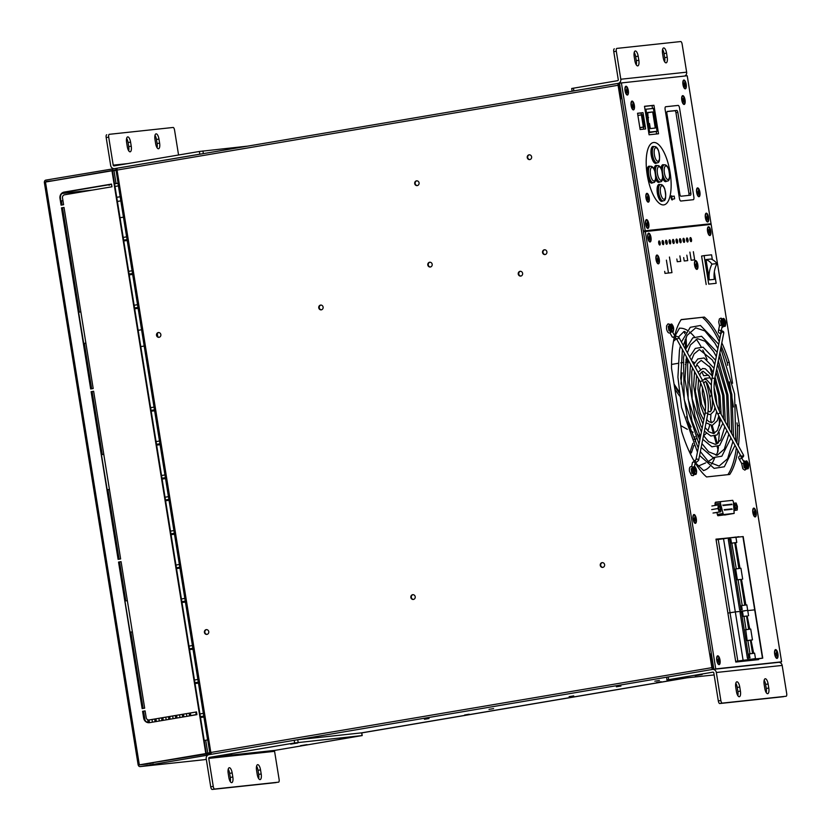 <?xml version="1.0" encoding="UTF-8"?>
<svg xmlns="http://www.w3.org/2000/svg" width="831" height="831" viewBox="0 0 831 831"><rect width="100%" height="100%" fill="white"/><g stroke="black" fill="none" stroke-linecap="round" stroke-linejoin="round"><path stroke-width="1.25" d="M747.412 658.225L749.978 657.944L747.412 658.225L740.068 612.644L741.439 612.416L748.773 657.996M749.313 653.883L749.978 657.944M753.166 653.332L751.047 640.171L753.665 653.259M749.282 629.181L747.162 616.02L749.78 629.119M711.918 664.852L712.531 664.758M740.473 612.572L740.286 611.398L747.703 610.307L746.83 604.885L741.543 605.612L742.197 609.653L739.632 609.933L728.278 539.381L730.833 539.111L731.488 543.173L736.775 542.477L735.902 537.044L718.244 539.475L730.034 612.727L727.894 613.091L735.321 611.928L730.034 612.727L737.814 661.019L748.066 659.689L747.827 658.204M735.674 661.383L737.814 661.019M735.954 537.335L743.184 536.577L754.984 609.829L747.744 610.588L754.984 609.829L762.754 658.131L747.142 660.832M749.614 653.862L754.6 653.176L755.483 658.599L752.034 659.263L762.754 658.131M712.925 667.189L712.302 667.293M744.264 610.972L735.321 611.928L740.286 611.398L740.047 609.912M746.55 616.124L747.162 616.02M750.435 640.275L751.047 640.171M755.483 658.599L748.066 659.689M745.438 629.763L750.715 629.025L752.46 639.88L751.286 640.14M745.719 629.721L747.173 640.587L752.46 639.88M741.439 612.416L742.634 612.364L743.288 616.436L747.391 616M743.579 616.425L746.539 616.062L748.669 629.264M743.963 616.405L746.093 629.659M747.474 640.566L750.424 640.213L752.554 653.415M747.848 640.556L749.988 653.81M723.624 332.847A1.371 0.924 -168.8 0 0 721.007 332.774L711.907 378.853A1.371 0.924 -168.8 0 1 714.598 379.383L723.697 333.314A1.371 0.924 -168.8 0 0 723.624 332.847M723.676 333.428A1.371 0.924 -168.8 0 0 723.614 332.826M720.882 333.117L720.851 330.759L720.872 333.117M722.17 326.199A1.371 0.924 -168.8 0 0 721.64 325.233L719.49 325.586A1.371 0.924 -168.8 0 0 719.48 325.627L718.441 330.915A1.371 0.924 11.2 0 1 720.893 330.759M741.449 457.694L740.639 455.596L741.345 457.995C743.527 457.05 744.15 455.928 743.236 454.619A1.371 0.883 -28.8 0 1 740.826 455.939A1.371 0.883 -28.8 0 1 740.774 455.492M744.15 462.379A1.371 0.883 -28.8 0 0 744.14 462.348L741.719 457.912M741.408 457.985A1.371 0.883 151.2 0 1 738.998 458.66L741.647 463.49L743.974 463.075A1.371 0.883 -28.8 0 0 744.046 462.96M724.684 322.366L723.521 320.247L724.383 321.815L724.715 320.122L725.546 323.934L724.57 322.968L724.237 324.661L724.268 322.407M723.23 318.699A3.843 1.392 80.4 0 0 723.199 318.699L721.942 318.917A3.843 1.392 80.4 0 0 721.194 322.864A3.843 1.392 80.4 0 0 723.219 326.5L724.487 326.292C725.328 326.863 725.723 325.523 725.66 322.251C724.518 318.99 723.718 317.806 723.271 318.689L723.199 318.699A3.843 1.392 80.4 0 0 722.451 322.646A3.843 1.392 80.4 0 0 724.487 326.292M747.62 464.809L748.367 466.98L747.505 465.412L747.173 467.105L746.456 462.69L747.318 464.259L747.651 462.566L747.962 463.116L747.194 464.882M746.207 461.143L744.877 461.361A3.843 1.392 80.4 0 0 744.129 465.308A3.843 1.392 80.4 0 0 746.165 468.954L747.422 468.736C748.264 469.307 748.658 467.967 748.596 464.706C747.453 461.434 746.654 460.249 746.207 461.143A3.843 1.392 80.4 0 0 746.134 461.143A3.843 1.392 80.4 0 0 745.386 465.09A3.843 1.392 80.4 0 0 747.422 468.736M697.261 434.831L697.375 434.478A37.8 13.722 80.4 0 0 700.46 435.86M703.525 435.517A37.8 13.722 80.4 0 0 706.298 433.2M707.763 430.78A37.8 13.722 80.4 0 0 709.643 425.212M708.594 375.186L703.618 375.726A37.8 13.722 80.4 0 0 701.759 371.852M700.388 369.442A37.8 13.722 80.4 0 0 696.762 364.622M694.623 362.773A37.8 13.722 80.4 0 0 692.161 361.537M688.203 361.849A37.8 13.722 80.4 0 0 687.154 362.534L686.957 357.766M711.45 422.75L710.557 419.593A37.8 13.722 80.4 0 0 710.889 414.461M710.91 411.075A37.8 13.722 80.4 0 0 706.194 382.582M705.052 379.3A37.8 13.722 80.4 0 0 704.698 378.365L710.183 377.783M693.127 432.203L690.883 431.144M687.341 429.326L680.755 425.617M686.499 416.726A37.8 13.722 80.4 0 0 691.132 427.009M679.041 391.63L674.066 384.099M685.606 362.306L686.136 363.5A37.8 13.722 80.4 0 0 685.378 364.477M682.168 372.89A37.8 13.722 80.4 0 0 681.067 384.109M674.367 385.968L679.187 392.824M684.879 333.719L683.986 331.527L678.574 336.877M676.507 338.726L673.546 341.209M686.136 363.5L685.98 359.615M685.554 349.373L685.149 339.64M709.757 397.758L711.554 394.143M715.865 379.258L715.481 382.998M693.833 445.364L691.402 452.822A64.6 23.455 -99.6 0 1 690.281 451.264L689.429 451.919M690.281 451.264L692.867 443.328M694.134 439.433L695.059 436.597M698.123 466.139L705.654 462.898M708.199 461.527L713.829 457.808M718.15 446.372L718.441 447.39A64.6 23.455 -99.6 0 1 717.88 449.187L717.444 452.708L716.062 455.336M717.88 449.187L717.195 446.777M716.436 444.118L714.203 436.244M713.445 433.574L711.159 425.493M679.613 396.013L674.907 389.324M696.025 438.623L695.069 441.552M712.209 425.43L714.452 433.304M715.2 435.963L717.382 443.65M711.668 374.864L712.718 374.75M686.105 337.365L686.499 346.807M690.208 453.57L691.402 452.822M717.745 451.773L718.441 447.39M685.752 332.275L684.256 331.403M732.568 383.257L729.203 362.337L727.302 362.659L727.707 365.349M729.441 381.886L733.482 406.982M737.004 423.093L737.481 425.836L737.004 422.886L737.481 425.836L739.372 425.514L736.027 404.759M681.129 319.706L704.366 317.089L681.223 319.582A85.894 31.183 80.4 0 0 674.689 335.589M672.528 331.849L674.533 335.506A1.371 0.883 151.2 0 1 672.123 336.825L675.686 338.373L675.219 335.662L675.686 338.373L676.392 338.549A1.371 0.883 -28.8 0 0 678.73 337.085M674.523 335.475L678.792 337.199L702.174 379.777C707.503 390.892 709.352 402.391 707.721 414.274A1.371 0.924 11.2 0 0 705.02 413.745A1.371 0.924 11.2 0 0 705.103 414.222M699.702 380.65A1.371 0.883 -28.8 0 0 699.764 381.097C704.771 391.64 706.527 402.526 705.02 413.745L695.931 459.782A1.371 0.924 -168.8 0 1 698.622 460.343L695.755 462.888L695.287 460.177L692.41 462.722A1.371 0.924 11.2 0 1 695.1 463.251L694.415 466.731M695.09 463.293L695.734 462.888L695.277 460.177L695.921 459.813M672.487 328.557L673.474 329.523L672.611 327.954L672.944 326.261L672.643 325.71L672.31 327.404L671.448 325.835L672.061 328.629M672.414 331.881L671.147 332.088A3.843 1.392 -99.6 0 1 669.111 328.453A3.843 1.392 -99.6 0 1 669.859 324.505L671.126 324.287A3.843 1.392 -99.6 0 1 671.157 324.287L671.188 324.277C671.635 323.394 672.435 324.578 673.588 327.84C673.65 331.112 673.255 332.452 672.414 331.881A3.843 1.392 -99.6 0 1 670.378 328.235A3.843 1.392 -99.6 0 1 671.126 324.287M695.433 471L696.409 471.966L695.547 470.398L695.879 468.705L695.578 468.154L695.246 469.847L694.384 468.279L695.007 471.073M695.35 474.324C696.191 474.896 696.586 473.556 696.523 470.294C695.37 467.022 694.581 465.838 694.134 466.731L694.062 466.731A3.843 1.392 -99.6 0 0 693.314 470.678A3.843 1.392 -99.6 0 0 695.35 474.324L694.082 474.543A3.843 1.392 -99.6 0 1 692.046 470.897A3.843 1.392 -99.6 0 1 692.805 466.949L694.062 466.731A3.843 1.392 -99.6 0 1 694.093 466.731M185.271 601.104L181.854 601.686M185.427 602.101L181.979 602.465M181.418 598.974L184.835 598.393M174.344 533.273L170.926 533.855M174.51 534.271L171.051 534.634M170.49 531.144L173.908 530.562M165.39 477.648L161.972 478.23M165.546 478.646L162.097 479.02M161.536 475.519L164.954 474.937M154.462 409.818L151.045 410.4M154.628 410.815L151.18 411.189M150.608 407.689L154.026 407.107M159.926 443.733L156.508 444.315M160.092 444.73L156.633 445.104M156.072 441.604L159.49 441.022M168.88 499.358L165.462 499.94M169.046 500.355L165.598 500.719M165.026 497.229L168.444 496.647M179.808 567.189L176.39 567.77M179.963 568.186L176.515 568.549M175.954 565.059L179.371 564.478M203.782 716.083L200.364 716.654M203.938 717.07L200.489 717.444M187.058 716.322L196.916 714.452M199.928 713.943L203.346 713.362M198.318 682.168L194.901 682.739M198.484 683.155L195.025 683.529M194.464 680.028L197.882 679.446M192.865 648.253L189.447 648.824M193.021 649.24L189.572 649.613M189.001 646.113L192.418 645.531M137.977 307.397L134.56 307.979M138.133 308.394L134.684 308.758M134.123 305.257L137.541 304.686M132.513 273.482L129.096 274.064M132.669 274.479L129.221 274.843M128.66 271.342L132.077 270.771M127.05 239.567L123.632 240.149M127.216 240.564L123.757 240.928M123.196 237.427L126.613 236.856M718.244 539.475L716.104 539.828M728.683 539.319L728.486 538.135M736.775 542.477L735.601 542.736L739.995 568.342M745.397 605.03L741.501 579.363L745.885 604.968M740.65 579.498L741.262 579.394M742.675 579.103L740.93 568.248L735.643 568.955L737.388 579.809L741.501 579.363M737.689 579.789L740.639 579.436L744.773 605.124M738.063 579.778L742.208 605.508M739.632 609.933L742.197 609.653M729.639 539.163L740.992 609.705M731.789 543.162L736.308 568.882M739.497 568.404L735.601 542.736M734.749 542.861L735.362 542.757M732.163 543.152L734.739 542.799L738.884 568.487M120.163 196.791L116.735 197.311L120.152 196.729M114.99 186.445L118.407 185.874M634.219 52.457A5.495 1.994 -99.6 0 1 635.642 56.612L636.307 60.684A5.495 1.994 -99.6 0 1 636.276 64.839M638.831 60.258A5.495 1.994 -99.6 0 1 637.761 65.888A5.495 1.994 -99.6 0 1 634.853 60.684L634.198 56.612A5.495 1.994 -99.6 0 1 635.268 50.982A5.495 1.994 -99.6 0 1 638.177 56.186L638.831 60.258L636.307 60.684M662.587 49.413A5.495 1.994 -99.6 0 1 664.021 53.568L666.545 53.142L667.2 57.214A5.495 1.994 -99.6 0 1 666.13 62.844A5.495 1.994 -99.6 0 1 663.221 57.64L662.567 53.568A5.495 1.994 -99.6 0 1 663.637 47.938A5.495 1.994 -99.6 0 1 666.545 53.142M664.655 61.795A5.495 1.994 -99.6 0 0 664.675 57.64L664.021 53.568M686.645 72.172L620.809 79.236L616.29 51.221A2.753 0.997 -99.6 0 1 616.831 48.406A2.753 0.997 -99.6 0 1 616.851 48.406L680.703 41.55A2.753 0.997 -99.6 0 1 682.137 44.157L686.645 72.172A3.646 3.397 83.9 0 1 684.796 76.026M573.421 88.159L573.857 90.88L572.133 91.202L571.697 88.491L617.599 80.68A0.893 0.831 -96.1 0 0 618.274 79.662L613.766 51.647A2.753 0.997 -99.6 0 1 614.306 48.832A2.753 0.997 -99.6 0 1 614.327 48.832L614.306 48.832M573.857 90.88L618.035 83.401A3.646 3.397 83.9 0 0 620.809 79.236M130.581 142.101L131.236 146.173A5.495 1.994 -99.6 0 1 130.166 151.813A5.495 1.994 -99.6 0 1 127.268 146.599L126.613 142.527A5.495 1.994 -99.6 0 1 127.683 136.897A5.495 1.994 -99.6 0 1 130.581 142.101L128.057 142.537L128.712 146.599A5.495 1.994 -99.6 0 1 128.691 150.764M126.634 138.372A5.495 1.994 -99.6 0 1 128.057 142.537M158.96 139.057L159.614 143.129A5.495 1.994 -99.6 0 1 158.544 148.759A5.495 1.994 -99.6 0 1 155.636 143.555L154.982 139.483A5.495 1.994 -99.6 0 1 156.051 133.853A5.495 1.994 -99.6 0 1 158.96 139.057L156.436 139.483L157.09 143.555A5.495 1.994 -99.6 0 1 157.069 147.71M155.002 135.328A5.495 1.994 -99.6 0 1 156.436 139.483M202.878 153.714L199.835 154.182L199.398 151.471L114.179 165.899A0.893 0.831 83.9 0 1 113.213 165.151L108.705 137.136A2.753 0.997 -99.6 0 1 109.245 134.321A2.753 0.997 -99.6 0 1 109.266 134.321L173.118 127.465A2.753 0.997 -99.6 0 1 174.552 130.072L178.561 155.002M199.835 154.182L114.616 168.61A3.646 3.397 -96.1 0 1 110.689 165.577L106.181 137.562A2.753 0.997 -99.6 0 1 106.721 134.747A2.753 0.997 -99.6 0 1 106.742 134.747L106.742 134.747M199.398 151.471L247.576 146.142M737.866 695.672A5.495 1.994 80.4 0 0 737.886 691.517L737.222 687.445A5.495 1.994 80.4 0 0 735.799 683.29M739.756 687.019A5.495 1.994 80.4 0 0 736.848 681.804A5.495 1.994 80.4 0 0 735.778 687.445L736.432 691.517A5.495 1.994 80.4 0 0 739.341 696.721A5.495 1.994 80.4 0 0 740.411 691.091L739.756 687.019L737.222 687.445M766.234 692.628A5.495 1.994 80.4 0 0 766.255 688.473L768.779 688.037L768.124 683.975A5.495 1.994 80.4 0 0 765.216 678.761A5.495 1.994 80.4 0 0 764.146 684.401L764.8 688.463A5.495 1.994 80.4 0 0 767.709 693.677A5.495 1.994 80.4 0 0 768.779 688.037M764.167 680.236A5.495 1.994 80.4 0 1 765.6 684.401L766.255 688.473M782.168 665.423L716.332 672.487L720.841 700.502A2.753 0.997 80.4 0 0 722.274 703.109L786.126 696.253A2.753 0.997 80.4 0 0 786.147 696.253A2.753 0.997 80.4 0 0 786.687 693.438L782.168 665.423A3.646 3.397 -96.1 0 0 778.252 662.39M666.701 677.255L666.94 679.976L712.842 672.175A0.893 0.831 83.9 0 1 713.808 672.913L718.316 700.928A2.753 0.997 80.4 0 0 719.75 703.535L783.602 696.679A2.753 0.997 80.4 0 0 783.623 696.679A2.753 0.997 80.4 0 0 783.643 696.679L783.602 696.679M702.164 674.502L695.09 675.665L702.164 674.502M666.94 679.976L714.13 674.928M297.259 739.767L712.406 669.454A3.646 3.397 -96.1 0 1 712.603 669.433L778.439 662.369M716.332 672.487A3.646 3.397 -96.1 0 0 712.603 669.433M686.988 677.836L361.589 732.921M686.489 677.888L361.578 732.859L362.202 735.56L275.269 750.32L209.422 757.384A0.893 0.831 -96.1 0 0 208.747 758.402L213.255 786.417A2.753 0.997 80.4 0 0 214.689 789.024L278.541 782.168A2.753 0.997 80.4 0 0 278.562 782.168A2.753 0.997 80.4 0 0 279.102 779.353L274.583 751.338A0.893 0.831 83.9 0 1 275.269 750.32M703.784 224.599L703.878 225.159M702.507 224.734L702.6 225.305M711.938 264.123A13.535 12.61 -96.1 0 0 706.018 259.552L710.983 259.023A13.535 12.61 -96.1 0 1 716.914 263.593L711.938 264.123A26.114 24.317 -96.1 0 0 709.29 279.902L706.018 259.552L710.983 259.023M714.265 279.372L709.29 279.902L714.265 279.372A26.114 24.317 83.9 0 1 716.914 263.593M708.708 284.109L716.156 283.309L708.708 284.109L704.117 255.616L711.575 254.816L712.344 259.625M706.184 284.534L701.593 256.052L704.117 255.616M714.317 271.882L716.156 283.309M709.29 279.902L706.018 259.552M657.57 258.877L657.903 257.184L658.204 257.735L658.609 261.588L657.747 260.03L657.414 261.723L657.155 258.94M659.076 262.035A3.843 1.392 80.4 0 0 658.453 257.174A3.843 1.392 80.4 0 0 656.532 256.052A3.843 1.392 80.4 0 0 656.241 256.872A3.843 1.392 80.4 0 0 657.716 263.032A3.843 1.392 80.4 0 0 659.076 262.035M694.581 518.357L694.924 516.664L695.225 517.214L695.63 521.079L694.768 519.51L694.436 521.203L694.176 518.43M696.098 521.515A3.843 1.392 80.4 0 0 695.474 516.653A3.843 1.392 80.4 0 0 693.553 515.532A3.843 1.392 80.4 0 0 693.262 516.352A3.843 1.392 80.4 0 0 694.737 522.512A3.843 1.392 80.4 0 0 696.098 521.515M718.306 659.648L718.649 657.955L718.95 658.505L719.355 662.369L718.493 660.801L718.161 662.494L717.901 659.721M719.823 662.806A3.843 1.392 80.4 0 0 719.199 657.944A3.843 1.392 80.4 0 0 717.278 656.822A3.843 1.392 80.4 0 0 716.987 657.643A3.843 1.392 80.4 0 0 718.462 663.803A3.843 1.392 80.4 0 0 719.823 662.806M776.196 653.436L776.538 651.743L776.84 652.293L777.245 656.147L776.383 654.589L776.05 656.282L775.79 653.509M777.712 656.594A3.843 1.392 80.4 0 0 777.089 651.733A3.843 1.392 80.4 0 0 775.167 650.611A3.843 1.392 80.4 0 0 774.876 651.431A3.843 1.392 80.4 0 0 776.351 657.591A3.843 1.392 80.4 0 0 777.712 656.594M656.615 133.978L656.21 131.443M652.512 108.497L652.044 105.599L653.935 105.288L658.526 133.77L649.084 134.788L644.492 106.295L653.935 105.288M652.044 105.599L644.513 106.41M709.155 224.027L643.308 231.091L619.49 83.152L687.227 75.766L711.045 223.705L709.155 224.027M688.743 195.389A2.057 0.748 80.4 0 0 688.93 193.415L675.935 112.704A2.057 0.748 80.4 0 0 674.865 110.741L667.085 111.583M643.703 129.148L643.381 127.143M637.876 115.416L643.36 114.605L645.323 126.821L643.339 127.029L641.106 112.985L637.543 113.369M643.308 231.091L645.209 230.769L621.38 82.83M680.963 196.23A2.057 0.748 -99.6 0 1 679.893 194.267L666.898 113.556A2.057 0.748 -99.6 0 1 667.293 111.437L676.756 110.43A2.057 0.748 -99.6 0 1 677.826 112.382L690.831 193.104A2.057 0.748 -99.6 0 1 690.426 195.212L680.963 196.23M662.702 200.894A8.59 3.116 -99.6 0 1 661.902 201.372A8.59 3.116 -99.6 0 1 657.394 193.426A8.59 3.116 -99.6 0 1 659.035 184.44A8.59 3.116 -99.6 0 1 659.097 184.43A8.59 3.116 -99.6 0 1 659.949 184.627M654.09 169.171A8.59 3.116 -99.6 0 1 655.971 165.442A8.59 3.116 -99.6 0 1 656.043 165.431A8.59 3.116 -99.6 0 1 656.895 165.639M659.648 181.896A8.59 3.116 -99.6 0 1 658.838 182.384A8.59 3.116 -99.6 0 1 655.638 179.039M632.027 101.081A4.467 1.62 80.4 0 0 631.435 101.538A4.467 1.62 80.4 0 0 631.145 105.755A4.467 1.62 80.4 0 0 632.807 109.65A4.467 1.62 80.4 0 0 634.458 106.15A4.467 1.62 80.4 0 0 632.027 101.081M697.573 187.889A4.467 1.62 80.4 0 0 696.97 188.346A4.467 1.62 80.4 0 0 696.679 192.574A4.467 1.62 80.4 0 0 698.341 196.459A4.467 1.62 80.4 0 0 700.003 192.958A4.467 1.62 80.4 0 0 697.573 187.889M645.272 126.831L645.614 128.95L640.15 129.532L637.533 113.255L642.997 112.663L643.308 114.616M642.997 112.663L641.106 112.985M646.882 193.332A4.467 1.62 80.4 0 0 646.289 193.789A4.467 1.62 80.4 0 0 645.999 198.007A4.467 1.62 80.4 0 0 647.661 201.902A4.467 1.62 80.4 0 0 649.312 198.401A4.467 1.62 80.4 0 0 646.882 193.332M682.718 95.638A4.467 1.62 80.4 0 0 682.116 96.095A4.467 1.62 80.4 0 0 681.825 100.322A4.467 1.62 80.4 0 0 683.487 104.207A4.467 1.62 80.4 0 0 685.149 100.707A4.467 1.62 80.4 0 0 682.718 95.638M656.583 162.907A8.59 3.116 -99.6 0 1 655.784 163.395A8.59 3.116 -99.6 0 1 651.275 155.439A8.59 3.116 -99.6 0 1 652.917 146.453A8.59 3.116 -99.6 0 1 652.979 146.443A8.59 3.116 -99.6 0 1 653.831 146.64M652.688 182.643A8.59 3.116 -99.6 0 1 651.888 183.132A8.59 3.116 -99.6 0 1 647.38 175.185A8.59 3.116 -99.6 0 1 649.021 166.19A8.59 3.116 -99.6 0 1 649.084 166.179A8.59 3.116 -99.6 0 1 649.935 166.387M661.05 168.423A8.59 3.116 -99.6 0 1 662.93 164.694A8.59 3.116 -99.6 0 1 663.003 164.683A8.59 3.116 -99.6 0 1 663.844 164.891M666.597 181.148A8.59 3.116 -99.6 0 1 665.797 181.636A8.59 3.116 -99.6 0 1 662.598 178.291M672.663 199.149A2.057 0.748 -99.6 0 1 672.227 199.928A2.057 0.748 -99.6 0 1 671.147 198.017A2.057 0.748 -99.6 0 1 671.541 195.856A2.057 0.748 -99.6 0 1 672.206 196.448M645.209 230.769L711.045 223.705M646.476 219.592A4.467 1.62 80.4 0 0 645.874 220.049A4.467 1.62 80.4 0 0 645.583 224.277A4.467 1.62 80.4 0 0 647.245 228.161A4.467 1.62 80.4 0 0 648.907 224.661A4.467 1.62 80.4 0 0 646.476 219.592M706.277 213.172A4.467 1.62 80.4 0 0 705.675 213.629A4.467 1.62 80.4 0 0 705.394 217.857A4.467 1.62 80.4 0 0 707.056 221.742A4.467 1.62 80.4 0 0 708.708 218.241A4.467 1.62 80.4 0 0 706.277 213.172M625.972 86.237A4.467 1.62 80.4 0 0 625.379 86.694A4.467 1.62 80.4 0 0 625.089 90.922A4.467 1.62 80.4 0 0 626.751 94.807A4.467 1.62 80.4 0 0 628.402 91.306A4.467 1.62 80.4 0 0 625.972 86.237M683.861 80.025A4.467 1.62 80.4 0 0 683.269 80.482A4.467 1.62 80.4 0 0 682.978 84.7A4.467 1.62 80.4 0 0 684.64 88.595A4.467 1.62 80.4 0 0 686.292 85.094A4.467 1.62 80.4 0 0 683.861 80.025M718.14 502.038L715.429 502.329M715.221 505.425A2.753 0.997 -99.6 0 1 715.678 502.184L720.03 501.716M729.805 514.15L717.963 515.739L716.8 512.488M711.159 224.38L643.423 231.766L713.86 669.215L781.597 661.829L711.159 224.38M756.729 659.804L756.636 659.222L756.729 659.804M736.993 537.221L735.913 537.117M732.63 537.47L716.01 539.257M727.302 362.659A85.894 31.183 80.4 0 0 721.194 346.008A85.894 31.183 80.4 0 1 727.302 362.659M719.251 341.676A85.894 31.183 80.4 0 0 702.475 317.411A85.894 31.183 80.4 0 1 719.251 341.676M727.894 474.657A85.894 31.183 80.4 0 0 736.339 447.764A85.894 31.183 80.4 0 1 727.894 474.657M736.868 443.006A85.894 31.183 80.4 0 0 737.481 425.836A85.894 31.183 80.4 0 1 736.868 443.006M708.459 226.738A4.467 1.62 80.4 0 0 707.867 227.206A4.467 1.62 80.4 0 0 707.576 231.423A4.467 1.62 80.4 0 0 709.238 235.308A4.467 1.62 80.4 0 0 710.889 231.807A4.467 1.62 80.4 0 0 708.459 226.738M648.658 233.158A4.467 1.62 80.4 0 0 648.066 233.615A4.467 1.62 80.4 0 0 647.775 237.843A4.467 1.62 80.4 0 0 649.437 241.728A4.467 1.62 80.4 0 0 651.088 238.227A4.467 1.62 80.4 0 0 648.658 233.158M781.597 661.829L715.751 668.893L645.313 231.454M695.318 463.075A85.894 31.183 80.4 0 0 706.568 476.942L729.701 474.459A85.894 31.183 80.4 0 0 737.814 450.444M738.427 445.852A85.894 31.183 80.4 0 0 739.372 425.514M674.086 338.279A85.894 31.183 80.4 0 0 671.552 368.517L681.732 431.705A85.894 31.183 80.4 0 0 693.927 460.696M729.203 362.337A85.894 31.183 80.4 0 0 721.817 342.819M719.843 338.664A85.894 31.183 80.4 0 0 704.366 317.089M690.436 237.583A2.057 0.748 80.4 0 0 690.416 237.583A2.057 0.748 80.4 0 0 690.021 239.744A2.057 0.748 80.4 0 0 691.101 241.644A2.057 0.748 80.4 0 0 691.496 239.515A2.057 0.748 80.4 0 0 690.436 237.583M686.957 237.957A2.057 0.748 80.4 0 0 686.936 237.957A2.057 0.748 80.4 0 0 686.541 240.107A2.057 0.748 80.4 0 0 687.621 242.018A2.057 0.748 80.4 0 0 688.026 239.889A2.057 0.748 80.4 0 0 686.957 237.957M679.997 238.694A2.057 0.748 80.4 0 0 679.976 238.705A2.057 0.748 80.4 0 0 679.581 240.855A2.057 0.748 80.4 0 0 680.672 242.766A2.057 0.748 80.4 0 0 681.067 240.626A2.057 0.748 80.4 0 0 679.997 238.694M673.037 239.442A2.057 0.748 80.4 0 0 673.027 239.453A2.057 0.748 80.4 0 0 672.632 241.603A2.057 0.748 80.4 0 0 673.712 243.514A2.057 0.748 80.4 0 0 674.107 241.374A2.057 0.748 80.4 0 0 673.037 239.442M666.078 240.19A2.057 0.748 80.4 0 0 666.067 240.19A2.057 0.748 80.4 0 0 665.673 242.351A2.057 0.748 80.4 0 0 666.753 244.262A2.057 0.748 80.4 0 0 667.148 242.122A2.057 0.748 80.4 0 0 666.078 240.19M659.128 240.938A2.057 0.748 80.4 0 0 659.108 240.938A2.057 0.748 80.4 0 0 658.713 243.099A2.057 0.748 80.4 0 0 659.793 245.01A2.057 0.748 80.4 0 0 660.198 242.87A2.057 0.748 80.4 0 0 659.128 240.938M656.947 255.044A4.467 1.62 80.4 0 0 656.345 255.501A4.467 1.62 80.4 0 0 656.064 259.719A4.467 1.62 80.4 0 0 657.726 263.614A4.467 1.62 80.4 0 0 659.378 260.113A4.467 1.62 80.4 0 0 656.947 255.044M695.495 260.56A4.467 1.62 80.4 0 0 694.903 261.027A4.467 1.62 80.4 0 0 694.612 265.245A4.467 1.62 80.4 0 0 696.274 269.14A4.467 1.62 80.4 0 0 697.926 265.629A4.467 1.62 80.4 0 0 695.495 260.56M662.608 240.564A2.057 0.748 80.4 0 0 662.587 240.564A2.057 0.748 80.4 0 0 662.193 242.725A2.057 0.748 80.4 0 0 663.273 244.636A2.057 0.748 80.4 0 0 663.678 242.496A2.057 0.748 80.4 0 0 662.608 240.564M669.557 239.816A2.057 0.748 80.4 0 0 669.547 239.816A2.057 0.748 80.4 0 0 669.152 241.977A2.057 0.748 80.4 0 0 670.233 243.888A2.057 0.748 80.4 0 0 670.627 241.748A2.057 0.748 80.4 0 0 669.557 239.816M676.517 239.068A2.057 0.748 80.4 0 0 676.496 239.079A2.057 0.748 80.4 0 0 676.112 241.229A2.057 0.748 80.4 0 0 677.192 243.14A2.057 0.748 80.4 0 0 677.587 241A2.057 0.748 80.4 0 0 676.517 239.068M683.477 238.32A2.057 0.748 80.4 0 0 683.456 238.331A2.057 0.748 80.4 0 0 683.061 240.481A2.057 0.748 80.4 0 0 684.142 242.392A2.057 0.748 80.4 0 0 684.547 240.263A2.057 0.748 80.4 0 0 683.477 238.32M753.769 508.105A4.467 1.62 80.4 0 0 753.166 508.562A4.467 1.62 80.4 0 0 752.886 512.789A4.467 1.62 80.4 0 0 754.548 516.674A4.467 1.62 80.4 0 0 756.2 513.174A4.467 1.62 80.4 0 0 753.769 508.105M693.968 514.524A4.467 1.62 80.4 0 0 693.366 514.981A4.467 1.62 80.4 0 0 693.075 519.198A4.467 1.62 80.4 0 0 694.737 523.094A4.467 1.62 80.4 0 0 696.399 519.593A4.467 1.62 80.4 0 0 693.968 514.524M775.583 649.603A4.467 1.62 80.4 0 0 774.98 650.06A4.467 1.62 80.4 0 0 774.689 654.277A4.467 1.62 80.4 0 0 776.351 658.173A4.467 1.62 80.4 0 0 778.013 654.672A4.467 1.62 80.4 0 0 775.583 649.603M738.904 537.023L715.99 539.142L735.778 662.047L758.641 659.596L758.526 658.9M717.693 655.815A4.467 1.62 80.4 0 0 717.091 656.272A4.467 1.62 80.4 0 0 716.8 660.489A4.467 1.62 80.4 0 0 718.462 664.385A4.467 1.62 80.4 0 0 720.124 660.884A4.467 1.62 80.4 0 0 717.693 655.815M738.852 536.691L736.952 537.003M715.751 668.893L713.86 669.215M754.392 511.938L754.725 510.244L755.026 510.795L755.431 514.659L754.569 513.091L754.236 514.784L753.977 512.01M755.898 515.095A3.843 1.392 80.4 0 0 755.275 510.234A3.843 1.392 80.4 0 0 753.353 509.112A3.843 1.392 80.4 0 0 753.063 509.933A3.843 1.392 80.4 0 0 754.538 516.103A3.843 1.392 80.4 0 0 755.898 515.095M709.082 230.571L709.414 228.878L709.716 229.429L710.131 233.293L709.269 231.724L708.936 233.418L708.625 232.867L708.968 231.174L708.105 229.605L708.677 230.644M710.588 233.729A3.843 1.392 80.4 0 0 709.975 228.868A3.843 1.392 80.4 0 0 708.043 227.746A3.843 1.392 80.4 0 0 707.752 228.567A3.843 1.392 80.4 0 0 709.227 234.737A3.843 1.392 80.4 0 0 710.588 233.729M706.901 217.005L707.233 215.312L707.534 215.863L707.939 219.727L707.077 218.158L706.745 219.851L706.485 217.078M708.407 220.163A3.843 1.392 80.4 0 0 707.783 215.302A3.843 1.392 80.4 0 0 705.862 214.18A3.843 1.392 80.4 0 0 705.571 215A3.843 1.392 80.4 0 0 707.046 221.171A3.843 1.392 80.4 0 0 708.407 220.163M684.484 83.858L684.817 82.165L685.118 82.716L685.523 86.58L684.671 85.011L684.328 86.704L684.027 86.154L684.36 84.461L683.508 82.892L684.079 83.931M685.99 87.016A3.843 1.392 80.4 0 0 685.378 82.155A3.843 1.392 80.4 0 0 683.446 81.033A3.843 1.392 80.4 0 0 683.155 81.853A3.843 1.392 80.4 0 0 684.63 88.024A3.843 1.392 80.4 0 0 685.99 87.016M626.595 90.07L626.927 88.377L627.228 88.927L627.634 92.792L626.782 91.223L626.439 92.916L626.179 90.143M628.101 93.228A3.843 1.392 80.4 0 0 627.488 88.366A3.843 1.392 80.4 0 0 625.556 87.245A3.843 1.392 80.4 0 0 625.265 88.065A3.843 1.392 80.4 0 0 626.74 94.235A3.843 1.392 80.4 0 0 628.101 93.228M647.089 223.425L647.432 221.732L647.733 222.282L648.138 226.146L647.276 224.578L646.944 226.271L646.684 223.497M648.606 226.583A3.843 1.392 80.4 0 0 647.983 221.721A3.843 1.392 80.4 0 0 646.061 220.599A3.843 1.392 80.4 0 0 645.77 221.42A3.843 1.392 80.4 0 0 647.245 227.59A3.843 1.392 80.4 0 0 648.606 226.583M649.281 236.991L649.613 235.298L649.915 235.848L650.32 239.712L649.468 238.144L649.125 239.837L648.866 237.064M650.787 240.149A3.843 1.392 80.4 0 0 650.164 235.287A3.843 1.392 80.4 0 0 648.242 234.165A3.843 1.392 80.4 0 0 647.951 234.986A3.843 1.392 80.4 0 0 649.427 241.156A3.843 1.392 80.4 0 0 650.787 240.149M616.353 686.801L620.934 686.042L616.353 686.801M464.674 714.972L469.255 714.213L464.674 714.972M424.423 719.282L429.014 718.535L424.423 719.282M489.002 709.373L493.593 708.614L489.002 709.373M569.142 696.638L573.722 695.879L569.142 696.638M656.594 682.48L661.185 681.721L656.594 682.48M529.015 154.836A2.41 2.244 83.9 0 1 531.632 156.976A2.41 2.244 83.9 0 1 529.659 159.604A2.41 2.244 83.9 0 1 529.015 154.836M529.389 154.805A2.41 2.244 -96.1 0 0 529.908 159.562M429.575 262.253A2.41 2.244 83.9 0 1 432.193 264.383A2.41 2.244 83.9 0 1 430.219 267.021A2.41 2.244 83.9 0 1 429.575 262.253M429.949 262.222A2.41 2.244 -96.1 0 0 430.468 266.98M416.466 180.857A2.41 2.244 83.9 0 1 419.084 182.986A2.41 2.244 83.9 0 1 417.11 185.625A2.41 2.244 83.9 0 1 416.466 180.857M416.85 180.826A2.41 2.244 -96.1 0 0 417.359 185.583M544.305 249.799A2.41 2.244 83.9 0 1 546.923 251.938A2.41 2.244 83.9 0 1 544.949 254.566A2.41 2.244 83.9 0 1 544.305 249.799M544.689 249.767A2.41 2.244 -96.1 0 0 545.198 254.525M654.828 681.202L659.419 680.444L654.828 681.202M712.821 669.402L710.91 654.703L711.502 654.599M713.808 668.872A1.859 1.724 83.9 0 1 713.008 669.391M621.858 97.84L621.256 97.944L621.858 97.881M621.256 97.944L618.451 83.37A1.859 1.724 83.9 0 1 619.552 83.578M648.679 230.519L648.772 231.08M208.778 739.694L207.74 739.87L209.807 752.689A1.859 1.724 -96.1 0 0 211.438 754.257M711.388 653.893L709.674 654.101L711.388 653.831M621.972 98.567L620.269 98.837L711.866 667.667L210.835 752.471L208.654 738.904L207.49 739.133L208.674 739.008M119.145 182.997L118.085 183.111L119.134 182.934M117.4 168.184A1.859 1.724 -96.1 0 0 116.028 170.293L118.085 183.111M211.676 754.216A1.859 0.675 -99.6 0 1 210.835 752.471M712.718 669.422A1.859 0.675 -99.6 0 1 711.866 667.667M710.173 654.049L712.603 668.072M118.21 183.859L119.238 183.641L117.057 170.075L618.077 85.271A1.859 0.675 -99.6 0 1 618.441 83.37A1.859 0.675 -99.6 0 1 618.451 83.37M618.077 85.271L620.269 98.837M620.757 98.754L618.721 84.72M602.018 562.649A2.41 2.244 83.9 0 1 604.625 564.789A2.41 2.244 83.9 0 1 602.652 567.417A2.41 2.244 83.9 0 1 602.018 562.649M602.392 562.618A2.41 2.244 -96.1 0 0 602.901 567.376M321.348 309.838A2.41 2.244 83.9 0 1 318.74 307.699A2.41 2.244 83.9 0 1 320.704 305.07A2.41 2.244 83.9 0 1 321.348 309.838M320.963 305.06A2.41 2.244 -96.1 0 0 321.472 309.818M159.095 337.303A2.41 2.244 83.9 0 1 156.488 335.163A2.41 2.244 83.9 0 1 158.461 332.535A2.41 2.244 83.9 0 1 159.095 337.303M158.711 332.525A2.41 2.244 -96.1 0 0 159.22 337.272M520.85 276.069A2.41 2.244 83.9 0 1 518.232 273.929A2.41 2.244 83.9 0 1 520.206 271.301A2.41 2.244 83.9 0 1 520.85 276.069M520.455 271.29A2.41 2.244 -96.1 0 0 520.964 276.048M412.612 594.705A2.41 2.244 83.9 0 1 415.23 596.845A2.41 2.244 83.9 0 1 413.256 599.473A2.41 2.244 83.9 0 1 412.612 594.705M412.997 594.674A2.41 2.244 -96.1 0 0 413.506 599.431M206.171 629.649A2.41 2.244 83.9 0 1 208.778 631.789A2.41 2.244 83.9 0 1 206.815 634.417A2.41 2.244 83.9 0 1 206.171 629.649M206.545 629.618A2.41 2.244 -96.1 0 0 207.054 634.375M117.057 170.075A1.859 0.675 -99.6 0 1 117.42 168.174A1.859 0.675 -99.6 0 1 117.431 168.174L618.43 83.37L117.42 168.174M157.204 333.761A2.41 0.873 -99.6 0 1 157.599 336.524M201.434 754.33A3.438 1.246 -99.6 0 1 200.946 754.797A3.438 1.246 -99.6 0 1 200.915 754.797A3.438 1.246 -99.6 0 1 200.323 754.517M207.75 739.912L204.208 740.504M206.265 753.322L209.817 752.741M142.724 764.271L150.764 763.409M153.288 762.983L145.248 763.845M209.838 752.844L206.275 753.374M109.785 184.617A3.438 1.246 -99.6 0 1 109.225 185.22A3.438 1.246 -99.6 0 1 109.193 185.22A3.438 1.246 -99.6 0 1 108.497 184.825M116.028 170.345L112.486 170.926M114.553 183.744L119.145 183.007M63.499 192.387L111.531 184.253M61.899 193.519L89.873 190.517M92.397 190.091L62.065 193.353M119.165 183.152L114.564 183.807M111.541 184.316L63.291 192.48M91.109 391.692L93.633 391.256L120.63 558.941L118.106 559.367L91.109 391.692L118.604 559.284M93.643 391.287L91.607 391.63M61.504 207.864L64.029 207.438L93.197 388.544L90.672 388.97L61.504 207.864L91.161 388.887M64.039 207.47L62.003 207.812M149.154 719.947L196.5 711.928L196.937 714.65L149.59 722.658A5.495 5.121 83.9 0 1 143.67 718.088L142.579 711.305L145.103 710.879L146.194 717.662A2.753 2.566 -96.1 0 0 149.154 719.947L149.653 719.895A2.753 2.566 83.9 0 1 149.362 719.926M196.511 711.959L149.653 719.895M142.579 711.305L144.168 718.036A5.495 5.121 -96.1 0 0 149.549 722.669M145.103 710.91L143.077 711.253M121.066 561.652L144.667 708.168L142.143 708.594L118.542 562.078L121.066 561.652M118.542 562.078L142.631 708.511M121.077 561.683L119.041 562.026M64.153 192.086L111.51 184.077L111.946 186.788L64.589 194.797A2.753 2.566 -96.1 0 0 62.502 197.944L63.592 204.727L61.068 205.153L59.977 198.37A5.495 5.121 83.9 0 1 64.153 192.086L64.652 192.034A5.495 5.121 -96.1 0 0 60.476 198.318L61.567 205.07M111.51 184.108L64.652 192.034M80.856 311.937L79.319 312.103L62.512 207.729M62.065 204.987L61.401 200.853L62.948 200.686M62.959 200.77L61.411 200.936M103.802 454.38L102.255 454.547L92.106 391.546M91.67 388.804L84.336 343.307L85.884 343.141M85.894 343.213L84.357 343.38M127.361 600.688L125.813 600.855L119.55 561.943M119.103 559.201L107.895 489.615L109.443 489.449M109.453 489.521L107.916 489.688M145.051 720.311L143.576 711.17M143.129 708.428L130.841 632.059L132.378 631.892M132.399 631.965L130.851 632.131M149.04 719.968L149.476 722.669M148.157 722.534L147.7 719.739M159.313 721.017L158.887 718.327M162.824 717.662L163.25 720.352M161.993 720.56L161.557 717.88M173.097 718.68L172.661 716M176.598 715.335L177.034 718.015M175.767 718.233L175.341 715.543M186.871 716.353L186.445 713.663M190.372 712.998L190.777 715.491M189.52 715.709L189.115 713.216M179.984 717.517L179.548 714.837M183.485 714.172L183.921 716.852M182.654 717.06L182.228 714.38M166.2 719.854L165.774 717.163M169.711 716.499L170.137 719.179M168.88 719.397L168.444 716.717M152.426 722.181L151.99 719.501M155.927 718.836L156.363 721.516M155.096 721.723L154.67 719.044M114.242 168.651L45.85 180.109A1.859 1.724 -96.1 0 0 44.438 182.197M111.956 170.76L205.797 753.561L138.289 765.029A1.859 1.724 -96.1 0 0 140.294 766.577L206.763 755.317L206.545 753.966L139.515 764.821L206.296 753.509L112.455 170.708L44.438 182.228M203.751 759.763A1.859 1.724 -96.1 0 0 203.938 759.742L206.306 759.347M138.289 765.029L147.43 763.969M206.763 755.317L207.657 755.223M45.705 181.968L116.008 169.836M112.549 170.21L112.33 168.859M210.191 753.572L206.545 753.966M307.023 744.618L300.469 745.698L307.023 744.618M231.704 753.883L225.149 754.963L231.704 753.883M232.825 777.006L232.161 772.934A5.495 1.994 80.4 0 0 229.263 767.73A5.495 1.994 80.4 0 0 228.193 773.36L228.847 777.432A5.495 1.994 80.4 0 0 231.745 782.636A5.495 1.994 80.4 0 0 232.825 777.006L230.291 777.432L229.636 773.36A5.495 1.994 80.4 0 0 228.213 769.205M230.27 781.587A5.495 1.994 80.4 0 0 230.291 777.432M261.194 773.962L260.539 769.89A5.495 1.994 80.4 0 0 257.631 764.676A5.495 1.994 80.4 0 0 256.561 770.316L257.215 774.388A5.495 1.994 80.4 0 0 260.124 779.592A5.495 1.994 80.4 0 0 261.194 773.962L258.67 774.388L258.015 770.316A5.495 1.994 80.4 0 0 256.582 766.161M258.649 778.543A5.495 1.994 80.4 0 0 258.67 774.388M361.578 732.859L297.727 739.715L208.986 754.673A3.646 3.397 83.9 0 0 206.223 758.828L210.731 786.843A2.753 0.997 80.4 0 0 212.165 789.45L276.017 782.594A2.753 0.997 80.4 0 0 276.037 782.594A2.753 0.997 80.4 0 0 276.058 782.594L276.017 782.594M290.663 744.15L297.737 742.987L290.663 744.15M339.609 738.904L346.683 737.731L339.609 738.904M294.205 740.244L294.641 742.956L362.015 735.57M294.641 742.956L209.422 757.384M696.118 264.403L696.451 262.7L696.752 263.261L697.157 267.115L696.305 265.546L695.963 267.25L695.703 264.466M697.625 267.551A3.843 1.392 80.4 0 0 697.001 262.689A3.843 1.392 80.4 0 0 695.08 261.568A3.843 1.392 80.4 0 0 694.789 262.399A3.843 1.392 80.4 0 0 696.264 268.558A3.843 1.392 80.4 0 0 697.625 267.551M632.651 104.914L632.983 103.221L633.284 103.771L633.689 107.635L632.838 106.067L632.495 107.76L632.235 104.986M634.157 108.072A3.843 1.392 80.4 0 0 633.534 103.21A3.843 1.392 80.4 0 0 631.612 102.088A3.843 1.392 80.4 0 0 631.321 102.909A3.843 1.392 80.4 0 0 632.796 109.069A3.843 1.392 80.4 0 0 634.157 108.072M647.505 197.165L647.837 195.472L648.138 196.023L648.544 199.876L647.692 198.318L647.349 200.011L647.089 197.227M649.011 200.323A3.843 1.392 80.4 0 0 648.388 195.462A3.843 1.392 80.4 0 0 646.466 194.329A3.843 1.392 80.4 0 0 646.175 195.16A3.843 1.392 80.4 0 0 647.65 201.32A3.843 1.392 80.4 0 0 649.011 200.323M698.185 191.722L698.518 190.029L698.829 190.579L699.235 194.444L698.372 192.875L698.04 194.568L697.78 191.795M699.692 194.88A3.843 1.392 80.4 0 0 699.079 190.019A3.843 1.392 80.4 0 0 697.147 188.897A3.843 1.392 80.4 0 0 696.866 189.717A3.843 1.392 80.4 0 0 698.331 195.887A3.843 1.392 80.4 0 0 699.692 194.88M683.331 99.471L683.664 97.778L683.975 98.328L684.38 102.192L683.518 100.624L683.186 102.317L682.874 101.766L683.217 100.073L682.355 98.505L682.926 99.543M684.837 102.629A3.843 1.392 80.4 0 0 684.225 97.767A3.843 1.392 80.4 0 0 682.293 96.645A3.843 1.392 80.4 0 0 682.012 97.466A3.843 1.392 80.4 0 0 683.477 103.636A3.843 1.392 80.4 0 0 684.837 102.629M649.136 166.522A8.248 2.992 80.4 0 0 649.073 166.532A8.248 2.992 80.4 0 0 647.484 175.071A8.248 2.992 80.4 0 0 651.764 182.799A8.248 2.992 80.4 0 0 651.826 182.789L653.093 182.581C655.804 182.862 656.345 178.862 654.693 170.584C653.54 167.467 652.096 166.055 650.341 166.314A8.248 2.992 80.4 0 0 648.731 174.77A8.248 2.992 80.4 0 0 653.021 182.591A8.248 2.992 80.4 0 0 653.093 182.581M659.16 184.762A8.248 2.992 80.4 0 0 659.087 184.773A8.248 2.992 80.4 0 0 657.498 193.311A8.248 2.992 80.4 0 0 661.777 201.05A8.248 2.992 80.4 0 0 661.84 201.04L663.107 200.822C665.818 201.112 666.358 197.113 664.707 188.824C663.564 185.718 662.11 184.295 660.354 184.565A8.248 2.992 80.4 0 0 658.744 193.01A8.248 2.992 80.4 0 0 663.034 200.832A8.248 2.992 80.4 0 0 663.107 200.822M656.095 165.774A8.248 2.992 80.4 0 0 656.033 165.785A8.248 2.992 80.4 0 0 654.226 169.431M655.68 178.769A8.248 2.992 80.4 0 0 658.713 182.051A8.248 2.992 80.4 0 0 658.786 182.041L660.043 181.833C662.764 182.114 663.294 178.114 661.653 169.836C660.5 166.73 659.045 165.307 657.29 165.566A8.248 2.992 80.4 0 0 655.69 174.022A8.248 2.992 80.4 0 0 659.98 181.844A8.248 2.992 80.4 0 0 660.043 181.833M653.041 146.786A8.248 2.992 80.4 0 0 652.969 146.786A8.248 2.992 80.4 0 0 651.379 155.335A8.248 2.992 80.4 0 0 655.659 163.063A8.248 2.992 80.4 0 0 655.721 163.053L656.989 162.834C659.71 163.125 660.24 159.126 658.588 150.837C657.446 147.731 655.991 146.308 654.236 146.578A8.248 2.992 80.4 0 0 652.626 155.023A8.248 2.992 80.4 0 0 656.926 162.845A8.248 2.992 80.4 0 0 656.989 162.834M663.055 165.026A8.248 2.992 80.4 0 0 662.993 165.037A8.248 2.992 80.4 0 0 661.175 168.683M662.639 178.021A8.248 2.992 80.4 0 0 665.673 181.303A8.248 2.992 80.4 0 0 665.735 181.293L667.002 181.085C669.724 181.376 670.253 177.377 668.612 169.088C667.459 165.982 666.005 164.559 664.249 164.818A8.248 2.992 80.4 0 0 662.65 173.274A8.248 2.992 80.4 0 0 666.94 181.096A8.248 2.992 80.4 0 0 667.002 181.085M674.627 198.817L674.19 196.106L674.637 198.817L672.113 199.243L671.656 196.531L674.18 196.106M648.554 123.59L647.713 112.465L652.678 111.936L655.275 128.036L650.309 128.576L649.489 123.487L648.554 123.59M652.678 111.936L647.765 112.767M648.533 117.555L647.609 117.711M645.926 109.204L649.613 132.098L657.061 131.298L653.384 108.404L644.991 109.36M649.613 132.098L648.679 132.254M657.061 131.298L648.751 132.711M642.332 116.101L644.357 125.543L642.83 116.049L641.844 116.184M644.357 125.543L643.381 125.71M643.474 126.322L641.729 115.478L643.225 115.312L644.97 126.167L643.474 126.322M643.225 115.312L641.74 115.561M643.339 127.029L639.839 127.621M645.323 126.821L639.86 127.745M725.837 510.057L725.473 509.413L725.837 510.057M723.199 505.653L722.835 504.999L723.199 505.653M725.723 505.383L725.359 504.729L725.723 505.383M728.361 509.787L727.998 509.143L728.361 509.787M730.885 509.517L730.522 508.863L730.885 509.517M728.247 505.113L727.883 504.459L728.247 505.113M730.771 504.843L730.407 504.188L730.771 504.843M732.038 504.708L731.675 504.053L732.038 504.708M729.514 504.978L729.151 504.324L729.514 504.978M732.153 509.382L731.789 508.728L732.153 509.382M729.628 509.652L729.265 509.008L729.628 509.652M726.99 505.248L726.626 504.594L726.99 505.248M724.466 505.518L724.102 504.864L724.466 505.518M727.104 509.922L726.741 509.278L727.104 509.922M724.58 510.192L724.217 509.548L724.58 510.192M734.147 513.413L723.365 514.576L720.404 503.191L720.622 501.623L732.693 500.324L733.399 501.789L734.157 513.413L724.642 515.023L734.157 513.413M736.65 506.526A2.057 0.748 -99.6 0 1 736.256 508.634A2.057 0.748 -99.6 0 1 735.165 506.681A2.057 0.748 -99.6 0 1 735.56 504.573A2.057 0.748 -99.6 0 1 736.65 506.526M734.417 506.765L734.594 503.16L736.089 503.004L737.398 506.443L737.222 510.047L735.726 510.213L733.908 506.848M733.555 503.337L734.594 503.16M734.272 510.546L737.222 510.047M734.261 510.452L735.726 510.213M720.259 508.281A2.057 0.748 -99.6 0 1 719.854 510.4A2.057 0.748 -99.6 0 1 718.763 508.447A2.057 0.748 -99.6 0 1 719.168 506.328A2.057 0.748 -99.6 0 1 720.259 508.281M718.015 508.52L718.192 504.916L719.688 504.76L720.996 508.208L720.82 511.813L719.334 511.969L718.015 508.52L711.7 509.59M711.887 505.986L718.192 504.916M714.504 512.872L720.82 511.813M713.019 513.039L719.334 511.969M693.355 251.72L694.664 259.854L691.184 260.228L689.875 252.094M686.832 255.179L687.715 260.602L684.235 260.976L683.684 257.589M679.883 255.927L680.755 261.35L677.275 261.723L676.839 259.012M669.443 257.039L671.957 272.641L664.997 273.389L664.675 271.353M666.4 260.134L668.477 273.015M678.117 105.412L665.693 106.742A2.753 0.997 80.4 0 0 665.132 109.567L679.446 198.422A2.753 0.997 80.4 0 0 680.869 201.029L693.293 199.7A2.753 0.997 80.4 0 0 693.854 196.874L679.54 108.02A2.753 0.997 80.4 0 0 678.117 105.412M663.668 204.904A31.609 11.478 80.4 0 0 666.078 157.101A31.609 11.478 80.4 0 0 646.258 159.095A31.609 11.478 80.4 0 0 663.668 204.904M742.904 536.587L762.474 658.142M723.521 538.665L743.091 660.219M714.598 379.383C713.091 390.601 714.847 401.487 719.864 412.031A1.371 0.883 151.2 0 1 717.454 413.35C712.125 402.235 710.276 390.736 711.907 378.853M723.978 319.27A3.158 1.143 -99.6 0 1 725.619 322.262A3.158 1.143 -99.6 0 1 724.975 325.513A3.158 1.143 -99.6 0 1 723.334 322.511A3.158 1.143 -99.6 0 1 723.978 319.27M746.913 461.714A3.158 1.143 -99.6 0 1 748.554 464.716A3.158 1.143 -99.6 0 1 747.91 467.957A3.158 1.143 -99.6 0 1 746.269 464.955A3.158 1.143 -99.6 0 1 746.913 461.714M679.332 328.266A72.152 26.197 -99.6 0 1 679.478 328.255A72.152 26.197 -99.6 0 1 687.195 330.291M689.45 331.87A72.152 26.197 -99.6 0 1 694.436 336.846M696.181 339.079A72.152 26.197 -99.6 0 1 701.073 346.756M702.797 350.028A72.152 26.197 -99.6 0 1 707.056 359.532M709.508 366.149A72.152 26.197 -99.6 0 1 712.209 374.802M719.189 416.508A72.152 26.197 -99.6 0 1 719.438 425.69M719.272 432.619A72.152 26.197 -99.6 0 1 718.316 442.975M714.66 457.964A72.152 26.197 -99.6 0 1 711.554 464.155M709.903 466.357A72.152 26.197 -99.6 0 1 703.41 470.533M676.434 338.612L699.764 381.097A1.371 0.883 -28.8 0 0 702.174 379.777M673.546 327.861A3.158 1.143 80.4 0 0 671.895 324.859A3.158 1.143 80.4 0 0 671.261 328.1A3.158 1.143 80.4 0 0 672.902 331.102A3.158 1.143 80.4 0 0 673.546 327.861M696.482 470.304A3.158 1.143 80.4 0 0 694.83 467.302A3.158 1.143 80.4 0 0 694.197 470.543A3.158 1.143 80.4 0 0 695.838 473.545A3.158 1.143 80.4 0 0 696.482 470.304M635.642 56.612L638.177 56.186M664.675 57.64L667.2 57.214M613.766 51.647L616.29 51.221M618.648 83.349L618.035 83.401M131.236 146.173L128.712 146.599M159.614 143.129L157.09 143.555M108.705 137.136L106.181 137.562M127.839 163.582L113.213 165.151M203.346 153.631L202.92 150.941M737.886 691.517L740.411 691.091M765.6 684.401L768.124 683.975M719.75 703.535L722.274 703.109M718.316 700.928L720.841 700.502M668.664 679.644L668.228 676.933M708.479 224.1L708.573 224.661M690.831 193.104L688.93 193.415M677.826 112.382L675.935 112.704M676.756 110.43L674.865 110.741M619.199 89.104L619.812 89M361.412 732.88L685.824 677.961L361.402 732.88M619.739 88.512L619.126 88.616M644.087 231.662L643.983 231.018M119.238 183.641L208.654 738.904M205.714 740.244L207.781 753.063M113.992 170.667L116.06 183.485M203.938 759.742L140.294 766.577M195.815 712.084L196.22 714.577M46.069 181.459L53.277 180.691M139.328 764.811L45.476 182.01M196.833 714.473L196.428 711.98M232.161 772.934L229.636 773.36M260.539 769.89L258.015 770.316M214.689 789.024L212.165 789.45M213.255 786.417L210.731 786.843M274.583 751.338L208.747 758.402M297.727 739.715L298.163 742.426M650.403 166.304A8.248 2.992 80.4 0 0 650.341 166.314L649.073 166.532M650.486 174.5A6.877 2.493 -99.6 0 1 651.888 167.446A6.877 2.493 -99.6 0 1 655.462 173.97A6.877 2.493 -99.6 0 1 654.07 181.013A6.877 2.493 -99.6 0 1 650.486 174.5M660.416 184.555A8.248 2.992 80.4 0 0 660.354 184.565L659.087 184.773M660.51 192.75A6.877 2.493 -99.6 0 1 661.902 185.697A6.877 2.493 -99.6 0 1 665.475 192.21A6.877 2.493 -99.6 0 1 664.083 199.263A6.877 2.493 -99.6 0 1 660.51 192.75M657.363 165.556A8.248 2.992 80.4 0 0 657.29 165.566L656.033 165.785M657.446 173.752A6.877 2.493 -99.6 0 1 658.838 166.699A6.877 2.493 -99.6 0 1 662.421 173.222A6.877 2.493 -99.6 0 1 661.029 180.265A6.877 2.493 -99.6 0 1 657.446 173.752M654.298 146.568A8.248 2.992 80.4 0 0 654.236 146.578L652.969 146.786M654.392 154.763A6.877 2.493 -99.6 0 1 655.784 147.71A6.877 2.493 -99.6 0 1 659.357 154.223A6.877 2.493 -99.6 0 1 657.965 161.276A6.877 2.493 -99.6 0 1 654.392 154.763M664.312 164.818A8.248 2.992 80.4 0 0 664.249 164.818L662.993 165.037M664.405 173.004A6.877 2.493 -99.6 0 1 665.797 165.961A6.877 2.493 -99.6 0 1 669.37 172.474A6.877 2.493 -99.6 0 1 667.979 179.527A6.877 2.493 -99.6 0 1 664.405 173.004M717.641 515.542L723.365 514.576M717.246 514.462L722.721 513.537M715.055 504.095L720.404 503.191M715.304 502.526L720.612 501.623L715.304 502.516M747.703 610.307L748.575 615.729M708.189 410.981L709.923 411.875L710.889 411.116C712.562 408.447 712.936 403.586 712.011 396.553C708.376 384.66 706.007 379.829 704.875 382.063L703.764 383.07M711.253 384.888L706.527 379.611L704.449 379.351L702.465 380.328M700.73 383.018L699.536 389.646L701.561 404.136L705.322 411.885M707.752 414.077L710.412 414.586L714.006 411.075L714.93 407.689M705.644 407.086L702.351 393.479L702.475 387.433M716.841 404.78L715.979 396.117L713.985 387.267M711.606 380.681L709.248 376.183L703.047 371.218L700.689 373.098L699.65 375.186M719.459 411.272L718.701 395.681L714.431 380.307M712.437 376.163L705.374 368.798L702.631 368.507L698.019 372.205M696.648 375.435L695.318 391.38L700.18 413.173L703.774 420.06M706.028 422.823L712.25 425.42L717.34 420.652L718.825 415.853M706.703 419.416L708.718 421.556L711.762 422.719L714.109 420.85L716.654 411.802M704.563 416.061L700.44 405.351L697.947 388.825L698.601 378.978M721.152 414.368L719.958 395.691L715.065 377.045M713.154 372.548L710.453 367.582L701.208 360.384L697.302 363.646L695.537 367.686M723.562 418.772L722.669 395.255L716.021 372.205M714.006 368.195L704.106 357.953L697.801 358.95L693.792 364.508M692.576 368.008L691.714 371.821L692.14 398.724L700.834 425.815L702.185 428.09M704.387 431.133L710.827 436.026L717.101 434.914L722.877 423.228M705.103 427.508L708.885 431.819L713.6 433.553L717.485 430.333L720.726 419.323M702.995 424.028L698.092 412.124L693.615 385.626L694.55 371.613M725.307 421.951L723.936 395.265L716.675 368.86M714.733 364.539L712.229 359.896L699.37 349.539L694.062 353.933L691.454 360.249M727.644 426.199L726.647 394.829L717.6 364.175M715.584 360.218L703.036 347.181L695.287 348.407L689.637 356.946M688.504 360.602L687.621 364.695L688.161 399.171L699.297 433.865L700.606 436.098M702.777 439.298L711.918 446.808L719.636 445.437L726.928 430.603M703.514 435.548L708.583 441.666L715.429 444.398L720.695 440.077L724.798 426.729M701.416 432.006L695.059 416.58L689.283 382.437L690.509 364.238M729.431 429.45L727.914 394.839L718.275 360.758M716.312 356.541L713.569 351.503L705.103 341.24L697.541 338.695L690.416 344.948L687.382 352.843M731.706 433.605L730.626 394.403L719.189 356.156M717.163 352.24L701.582 336.285L692.784 337.864L685.523 349.456M684.453 353.206L683.529 357.579L684.193 399.607L699.027 444.097M701.177 447.4L713.008 457.59L721.848 456.209L730.968 437.979M701.935 443.567L708.635 451.825L717.267 455.243L724.32 449.124L728.86 434.125M699.837 439.983L692.026 421.026L684.962 379.237L686.458 356.863M733.524 436.919L731.882 394.413L719.875 352.697M717.891 348.542L714.899 343.11L704.833 330.904L695.703 327.861L687.102 335.381L683.321 345.436M735.767 441.001L734.594 393.977L720.768 348.158M718.732 344.263L700.45 325.492L690.27 327.31L681.43 341.998M680.392 345.821L679.436 350.464L677.919 377.17L681.555 407.45L697.448 452.085M699.588 455.45L714.099 468.372L724.32 466.773L735.02 445.343M700.356 451.565L708.698 461.984L719.095 466.077L727.613 458.722L732.911 441.51M698.269 447.961L688.369 423.457L680.703 378.157L682.417 349.487M723.708 333.324C724.061 331.704 723.115 330.852 720.851 330.759M722.347 325.056L721.246 325.243L720.487 320.766L721.069 320.88M722.44 318.834L720.934 318.148L719.397 318.917L718.69 321.929L719.49 325.596M721.879 327.684L723.728 326.417M721.277 330.717L722.181 326.157M718.441 330.915C718.088 332.535 719.033 333.387 721.298 333.47M717.454 413.35L740.826 455.939M719.864 412.031L743.236 454.619M738.998 458.66C738.229 457.216 738.863 456.094 740.888 455.284M745.282 467.5L744.181 467.687L743.423 463.21L744.015 463.324M745.376 461.278L743.246 460.696M741.647 463.49L742.8 468.746L744.815 470.128L746.674 468.861M700.595 436.182L698.102 436.597M688.265 361.599L687.123 361.786M682.822 362.524L680.786 362.867M678.013 363.334L671.541 364.425M718.119 450.786L717.444 452.708M693.407 459.772L693.978 460.665M695.557 462.94L703.618 470.606M673.422 341.728L674.325 338.342M675.208 335.662L679.498 328.141M671.583 331.725C669.235 334.104 667.563 333.158 666.545 328.879L666.555 325.856L668.051 323.851L670.17 324.454M669.319 326.188L668.217 326.375L668.976 330.852L670.077 330.665M670.15 333.221L672.123 336.825M698.622 460.343L707.721 414.274M691.724 466.201L692.41 462.722M694.394 474.491L693.189 475.633L691.475 475.394L689.481 471.322C688.972 466.908 690.332 465.62 693.553 467.448M692.254 468.632L691.153 468.819L691.911 473.296L693.012 473.109M141.571 329.741L138.154 330.323M144.189 346.028L140.782 346.6M120.817 200.863L117.4 201.445M123.445 217.151L120.028 217.722M708.698 224.65L708.604 224.079M690.509 241.187A2.057 2.057 0 0 0 690 238.217M659.201 244.543A2.057 2.057 0 0 0 658.703 241.572M683.549 241.925A2.057 2.057 0 0 0 683.051 238.964M662.681 244.169A2.057 2.057 0 0 0 662.172 241.198M666.161 243.795A2.057 2.057 0 0 0 665.652 240.824M680.07 242.299A2.057 2.057 0 0 0 679.571 239.338M676.59 242.673A2.057 2.057 0 0 0 676.091 239.712M673.11 243.047A2.057 2.057 0 0 0 672.611 240.086M669.641 243.421A2.057 2.057 0 0 0 669.132 240.46M687.029 241.551A2.057 2.057 0 0 0 686.52 238.59M656.822 262.295L657.716 263.032M655.929 257.049L656.532 256.052M693.833 521.775L694.737 522.512M692.95 516.529L693.553 515.532M717.558 663.065L718.462 663.803M716.675 657.82L717.278 656.822M775.448 656.854L776.351 657.591M774.565 651.608L775.167 650.611M753.644 515.355L754.538 516.103M752.751 510.109L753.353 509.112M708.334 233.989L709.227 234.737M707.441 228.743L708.043 227.746M706.153 220.423L707.046 221.171M705.259 215.177L705.862 214.18M683.736 87.276L684.63 88.024M682.843 82.03L683.446 81.033M625.847 93.488L626.74 94.235M624.954 88.242L625.556 87.245M646.341 226.842L647.245 227.59M645.458 221.597L646.061 220.599M648.533 240.408L649.427 241.156M647.64 235.163L648.242 234.165M619.51 83.256L618.555 83.36M118.085 183.869L207.49 739.133M203.844 759.752L140.19 766.587M44.313 182.238L138.164 765.039M362.202 735.56L361.765 732.849M695.37 267.811L696.264 268.558M694.477 262.565L695.08 261.568M631.903 108.331L632.796 109.069M631.009 103.086L631.612 102.088M646.757 200.583L647.65 201.32M645.864 195.337L646.466 194.329M697.438 195.14L698.331 195.887M696.555 189.894L697.147 188.897M682.583 102.888L683.477 103.636M681.7 97.643L682.293 96.645"/></g></svg>
